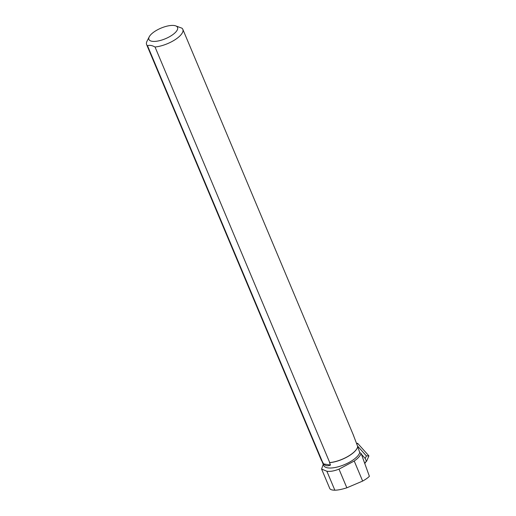 <?xml version="1.0" encoding="UTF-8"?>
<svg xmlns="http://www.w3.org/2000/svg" width="516" height="516" viewBox="0 0 516 516"><rect width="100%" height="100%" fill="white"/><g stroke="black" fill="none" stroke-linecap="round" stroke-linejoin="round"><path stroke-width="0.77" d="M360.013 452.706L361.11 453.403L369.385 476.294C367.998 477.752 365.754 479.345 362.651 481.073L346.842 487.807C341.869 489.381 337.87 490.174 334.845 490.2C331.962 490.174 330.259 489.594 329.756 488.465L321.597 469.07L323.229 464.323M353.363 435.111L357.711 446.501A19.64 7.263 -22.8 0 1 357.143 448.217A19.64 7.263 -22.8 0 1 329.73 462.581L155.032 46.995A19.64 7.263 -22.8 0 0 174.827 39.867A19.64 7.263 -22.8 0 0 182.825 29.341A19.64 7.263 -22.8 0 0 181.922 28.174L175.472 25.8A15.512 5.734 -22.8 0 0 158.225 29.425A15.512 5.734 -22.8 0 0 149.227 36.83A15.512 5.734 -22.8 0 0 155.406 41.364A15.512 5.734 -22.8 0 0 172.37 34.953A15.512 5.734 -22.8 0 0 175.472 25.8M359.704 452.351L357.878 447.308M361.11 453.403A20.543 7.592 157.2 0 1 354.228 461.027L338.999 469.141C334.155 471.018 330.117 471.721 326.873 471.237L321.603 469.063M357.104 448.301A19.485 7.205 157.2 0 1 357.059 448.385A19.485 7.205 157.2 0 1 329.498 462.665L329.73 462.581M149.227 36.83L146.989 41.274A19.64 7.263 -22.8 0 0 146.615 44.569A19.64 7.263 -22.8 0 0 147.518 45.737L322.216 461.317L323.571 463.903L330.504 465.064C327.757 466.322 325.441 465.935 323.571 463.903M155.032 46.995C152.026 45.369 149.517 44.95 147.518 45.737M146.615 44.569L321.307 460.149A19.64 7.263 -22.8 0 0 322.216 461.317M329.498 462.665L330.504 465.064M359.755 452.493A19.485 7.205 157.2 0 1 342.024 465.58A19.485 7.205 157.2 0 1 323.738 465.529L321.803 460.93M361.252 454.08L365.212 458.498L366.379 455.88L368.914 455.905L357.646 443.334L356.801 444.153M364.618 463.303L366.379 461.149L364.818 463.503M366.379 461.149L365.212 458.498M366.553 461.336L368.914 455.905M354.228 461.027L362.651 481.073M338.999 469.141L346.842 487.807M326.873 471.237L334.845 490.2M366.379 455.88L357.511 445.985M353.621 435.652L182.825 29.341M356.498 443.36L357.504 443.308"/></g></svg>
